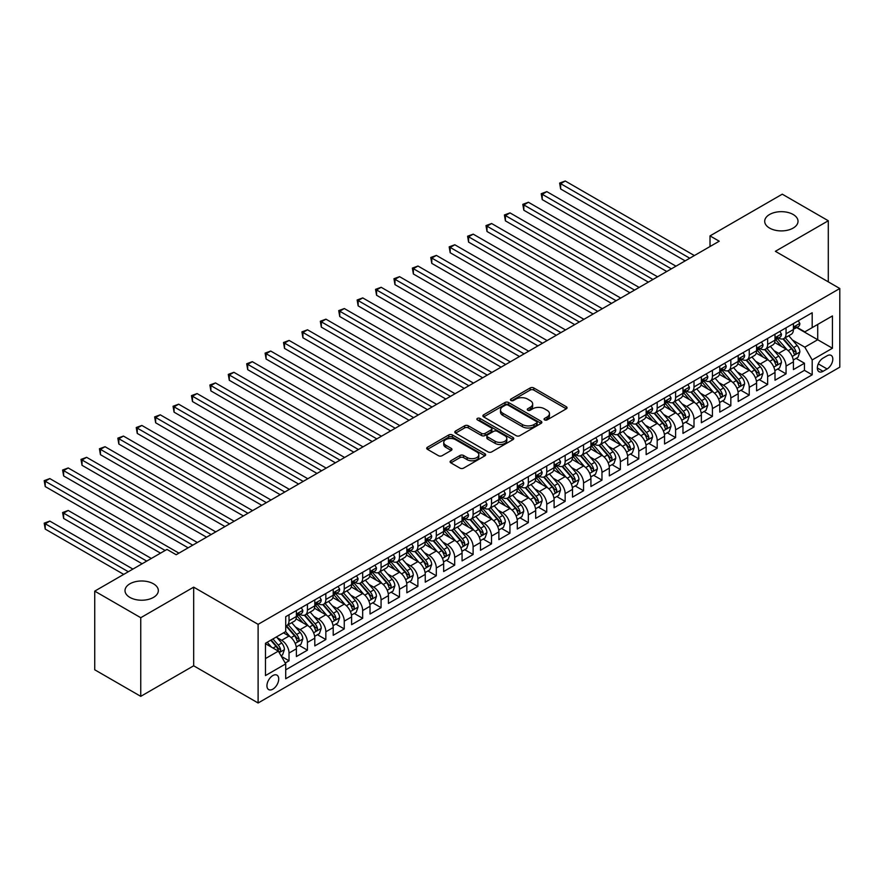 <?xml version="1.0" encoding="UTF-8"?>
<svg xmlns="http://www.w3.org/2000/svg" width="884" height="884" viewBox="0 0 884 884"><rect width="100%" height="100%" fill="white"/><g stroke="black" fill="none" stroke-linecap="round" stroke-linejoin="round"><path stroke-width="1.33" d="M544.588 419.9A1.79 1.028 0 0 0 547.119 419.9L566.312 408.817A2.553 1.481 0 0 0 567.064 407.767A2.553 1.481 0 0 0 566.312 406.728L533.792 387.954A2.553 1.481 0 0 0 530.179 387.954L510.974 399.038A1.79 1.028 0 0 0 510.455 399.767A1.79 1.028 0 0 0 510.974 400.496A1.79 1.028 0 0 0 513.505 400.496L515.991 399.06A8.177 4.718 0 0 1 527.56 399.06L530.267 400.629A8.177 4.718 0 0 1 532.665 403.966A8.177 4.718 0 0 1 530.267 407.303L527.781 408.739A1.79 1.028 0 0 0 527.262 409.469A1.79 1.028 0 0 0 527.781 410.198A1.79 1.028 0 0 0 530.312 410.198L532.798 408.762A8.177 4.718 0 0 1 544.356 408.762L547.074 410.331A8.177 4.718 0 0 1 549.461 413.668A8.177 4.718 0 0 1 547.074 417.005L544.588 418.441A1.79 1.028 0 0 0 544.058 419.171A1.79 1.028 0 0 0 544.588 419.9L544.588 418.441M153.451 583.805A16.663 9.625 0 0 0 135.296 581.716A16.663 9.625 0 0 0 125.009 590.6A16.663 9.625 0 0 0 129.893 597.407A16.663 9.625 0 0 0 148.048 599.496A16.663 9.625 0 0 0 158.335 590.6A16.663 9.625 0 0 0 153.451 583.805M793.136 214.48A16.663 9.625 0 0 0 774.981 212.403A16.663 9.625 0 0 0 764.693 221.287A16.663 9.625 0 0 0 769.577 228.083A16.663 9.625 0 0 0 787.732 230.172A16.663 9.625 0 0 0 798.02 221.287A16.663 9.625 0 0 0 793.136 214.48M272.825 689.177A8.332 4.807 120 0 0 278.272 681.84A8.332 4.807 120 0 0 276.99 675.166A8.332 4.807 120 0 0 272.825 675.575A8.332 4.807 120 0 0 267.388 682.912A8.332 4.807 120 0 0 268.659 689.586A8.332 4.807 120 0 0 272.825 689.177M450.851 460.763A2.553 1.481 0 0 0 450.1 461.813A2.553 1.481 0 0 0 450.851 462.851L459.978 468.122A2.553 1.481 0 0 0 463.592 468.122L484.918 455.812A2.553 1.481 0 0 0 485.659 454.763A2.553 1.481 0 0 0 484.918 453.724L452.387 434.95A2.553 1.481 0 0 0 448.774 434.95L427.458 447.26A2.553 1.481 0 0 0 426.707 448.298A2.553 1.481 0 0 0 427.458 449.337L438.475 455.702A2.553 1.481 0 0 0 442.088 455.702L451.216 450.442A2.553 1.481 0 0 0 451.967 449.392A2.553 1.481 0 0 0 451.216 448.354L445.746 445.193A6.84 3.945 0 0 1 443.746 442.409A6.84 3.945 0 0 1 447.967 438.762A6.84 3.945 0 0 1 455.415 439.613L476.83 451.978A6.84 3.945 0 0 1 478.83 454.763A6.84 3.945 0 0 1 474.609 458.409A6.84 3.945 0 0 1 467.161 457.558L463.592 455.492A2.553 1.481 0 0 0 459.978 455.492L450.851 460.763L450.851 462.851M193.673 587.153L140.755 617.706L94.732 591.131L94.732 669.785L140.755 696.349L193.673 665.796L258.106 702.99L258.106 624.347L193.673 587.153L193.673 665.796M828.297 281.863L828.297 220.757L775.367 251.31L839.8 288.504L258.106 624.347M828.297 220.757L782.274 194.182L710.018 235.895L710.018 246.525M94.732 591.131L166.988 549.417L176.181 554.732L719.222 241.21L710.018 235.895M516.168 435.679A2.553 1.481 0 0 0 519.781 435.679L541.107 423.37A2.553 1.481 0 0 0 541.859 422.32A2.553 1.481 0 0 0 541.107 421.281L508.587 402.507A2.553 1.481 0 0 0 504.974 402.507L483.647 414.817A2.553 1.481 0 0 0 482.896 415.856A2.553 1.481 0 0 0 483.647 416.894L516.168 435.679M478.133 420.287A1.79 1.028 0 0 1 479.946 420.541L479.946 418.408L513.007 437.503A2.553 1.481 0 0 1 513.759 438.541A2.553 1.481 0 0 1 513.007 439.591L491.692 451.901A2.553 1.481 0 0 1 488.078 451.901L455.547 433.116L455.547 431.038A2.553 1.481 0 0 0 454.807 432.077A2.553 1.481 0 0 0 455.547 433.116M455.547 431.038L464.675 425.768A2.553 1.481 0 0 1 468.288 425.768L481.482 433.381A2.553 1.481 0 0 0 485.095 433.381L491.15 429.889A2.553 1.481 0 0 0 491.891 428.839A2.553 1.481 0 0 0 491.15 427.801L477.415 419.867A1.79 1.028 0 0 1 476.885 419.138A1.79 1.028 0 0 1 477.99 418.187A1.79 1.028 0 0 1 479.946 418.408M285.212 663.011L289.024 660.801L281.388 656.392M277.046 637.618L281.664 640.292A10.409 6.011 60 0 1 289.024 653.044L296.394 648.79L296.394 656.547L307.433 650.171L299.057 645.342M295.455 626.988L300.074 629.662A10.409 6.011 60 0 1 307.433 642.414L314.803 638.16L314.803 645.917L325.842 639.541L317.466 634.712M313.864 616.369L318.483 619.032A10.409 6.011 60 0 1 325.842 631.784L333.213 627.541L333.213 635.298L344.252 628.922L335.876 624.082M332.262 605.739L336.892 608.402A10.409 6.011 60 0 1 344.252 621.154L351.611 616.91L351.611 624.668L362.661 618.292L354.285 613.452M350.672 595.109L355.302 597.783A10.409 6.011 60 0 1 362.661 610.535L370.02 606.28L370.02 614.037L381.07 607.662L372.694 602.822M369.081 584.479L373.711 587.153A10.409 6.011 60 0 1 381.07 599.904L388.43 595.65L388.43 603.407L399.48 597.031L391.104 592.203M387.49 573.849L392.109 576.523A10.409 6.011 60 0 1 399.48 589.274L406.839 585.02L406.839 592.788L417.889 586.401L409.513 581.573M405.9 563.23L410.519 565.893A10.409 6.011 60 0 1 417.889 578.644L425.248 574.401L425.248 582.158L436.298 575.782L427.922 570.942M424.309 552.599L428.928 555.263A10.409 6.011 60 0 1 436.298 568.025L443.657 563.771L443.657 571.528L454.696 565.152L446.321 560.312M442.718 541.969L447.337 544.643A10.409 6.011 60 0 1 454.696 557.395L462.067 553.141L462.067 560.898L473.106 554.522L464.73 549.682M461.128 531.339L465.746 534.013A10.409 6.011 60 0 1 473.106 546.765L480.476 542.511L480.476 550.268L491.515 543.892L483.139 539.063M479.537 520.709L484.156 523.383A10.409 6.011 60 0 1 491.515 536.135L498.885 531.881L498.885 539.649L509.924 533.262L501.548 528.433M497.946 510.09L502.565 512.753A10.409 6.011 60 0 1 509.924 525.505L517.295 521.262L517.295 529.019L528.334 522.643L519.958 517.803M516.344 499.46L520.974 502.123A10.409 6.011 60 0 1 528.334 514.886L535.693 510.632L535.693 518.389L546.743 512.013L538.367 507.173M534.754 488.83L539.384 491.504A10.409 6.011 60 0 1 546.743 504.256L554.102 500.001L554.102 507.759L565.152 501.383L556.776 496.543M553.163 478.2L557.782 480.874A10.409 6.011 60 0 1 565.152 493.626L572.512 489.371L572.512 497.128L583.562 490.753L575.186 485.924M571.572 467.57L576.191 470.244A10.409 6.011 60 0 1 583.562 482.995L590.921 478.741L590.921 486.509L601.971 480.123L593.595 475.294M589.982 456.951L594.601 459.614A10.409 6.011 60 0 1 601.971 472.365L609.33 468.122L609.33 475.879L620.38 469.503L612.004 464.664M608.391 446.321L613.01 448.984A10.409 6.011 60 0 1 620.38 461.746L627.739 457.492L627.739 465.249L638.778 458.873L630.403 454.033M626.8 435.69L631.419 438.365A10.409 6.011 60 0 1 638.778 451.116L646.149 446.862L646.149 454.619L657.188 448.243L648.812 443.403M645.209 425.06L649.828 427.734A10.409 6.011 60 0 1 657.188 440.486L664.558 436.232L664.558 443.989L675.597 437.613L667.221 432.784M663.619 414.441L668.238 417.104A10.409 6.011 60 0 1 675.597 429.856L682.967 425.602L682.967 433.37L694.006 426.983L685.63 422.154M682.017 403.811L686.647 406.474A10.409 6.011 60 0 1 694.006 419.226L701.366 414.983L701.366 422.74L712.416 416.364L704.04 411.524M700.426 393.181L705.056 395.844A10.409 6.011 60 0 1 712.416 408.607L719.775 404.353L719.775 412.11L730.825 405.734L722.449 400.894M718.836 382.551L723.466 385.225A10.409 6.011 60 0 1 730.825 397.977L738.184 393.723L738.184 401.48L749.234 395.104L740.858 390.264M737.245 371.921L741.864 374.595A10.409 6.011 60 0 1 749.234 387.347L756.594 383.092L756.594 390.85L767.644 384.474L759.268 379.645M755.654 361.302L760.273 363.965A10.409 6.011 60 0 1 767.644 376.717L775.003 372.462L775.003 380.231L786.053 373.855L786.053 366.087A10.409 6.011 -120 0 0 778.682 353.335L774.064 350.672M777.677 369.015L786.053 373.855M296.394 648.79A10.409 6.011 -120 0 0 289.024 636.038L283.51 632.845M314.803 638.16A10.409 6.011 -120 0 0 307.433 625.408L296.052 618.833M333.213 627.541A10.409 6.011 -120 0 0 325.842 614.778L314.461 608.214M351.611 616.91A10.409 6.011 -120 0 0 344.252 604.159L332.87 597.584M370.02 606.28A10.409 6.011 -120 0 0 362.661 593.529L351.279 586.954M388.43 595.65A10.409 6.011 -120 0 0 381.07 582.899L369.689 576.324M406.839 585.02A10.409 6.011 -120 0 0 399.48 572.268L388.098 565.694M425.248 574.401A10.409 6.011 -120 0 0 417.889 561.638L406.496 555.075M443.657 563.771A10.409 6.011 -120 0 0 436.298 551.019L424.906 544.445M462.067 553.141A10.409 6.011 -120 0 0 454.696 540.389L443.315 533.814M480.476 542.511A10.409 6.011 -120 0 0 473.106 529.759L461.724 523.184M498.885 531.881A10.409 6.011 -120 0 0 491.515 519.129L480.134 512.554M517.295 521.262A10.409 6.011 -120 0 0 509.924 508.499L498.543 501.935M535.693 510.632A10.409 6.011 -120 0 0 528.334 497.88L516.952 491.305M554.102 500.001A10.409 6.011 -120 0 0 546.743 487.25L535.361 480.675M572.512 489.371A10.409 6.011 -120 0 0 565.152 476.62L553.771 470.045M590.921 478.741A10.409 6.011 -120 0 0 583.562 465.99L572.169 459.415M609.33 468.122A10.409 6.011 -120 0 0 601.971 455.359L590.578 448.796M627.739 457.492A10.409 6.011 -120 0 0 620.38 444.74L608.988 438.166M646.149 446.862A10.409 6.011 -120 0 0 638.778 434.11L627.397 427.536M664.558 436.232A10.409 6.011 -120 0 0 657.188 423.48L645.806 416.905M682.967 425.602A10.409 6.011 -120 0 0 675.597 412.85L664.216 406.275M701.366 414.983A10.409 6.011 -120 0 0 694.006 402.22L682.625 395.656M719.775 404.353A10.409 6.011 -120 0 0 712.416 391.601L701.034 385.026M738.184 393.723A10.409 6.011 -120 0 0 730.825 380.971L719.443 374.396M756.594 383.092A10.409 6.011 -120 0 0 749.234 370.341L737.853 363.766M775.003 372.462A10.409 6.011 -120 0 0 767.644 359.711L756.251 353.136M827.104 355.777L823.048 358.119A8.066 4.663 120 0 0 817.777 365.236A8.066 4.663 120 0 0 819.015 371.7A8.066 4.663 120 0 0 823.048 371.302L827.104 368.959A8.066 4.663 120 0 0 832.374 361.854A8.066 4.663 120 0 0 831.137 355.379A8.066 4.663 120 0 0 827.104 355.777M258.106 702.99L839.8 367.158L839.8 288.504M265.465 658.569L278.349 651.132L285.72 663.884L285.72 678.757L812.186 374.805L812.186 359.932L804.827 347.169L792.473 340.042M285.72 663.884L265.465 675.575L265.465 643.265L285.72 631.574L285.72 616.689L812.186 312.737L812.186 327.621L832.441 315.931L832.441 348.241L812.186 359.932M299.974 614.303L300.074 614.358A10.409 6.011 60 0 0 305.278 614.877L312.638 610.623A10.409 6.011 -120 0 0 314.803 605.849L314.803 599.904M318.384 603.673L318.483 603.728A10.409 6.011 60 0 0 323.688 604.247L331.047 599.993A10.409 6.011 -120 0 0 333.213 595.23L333.213 589.274M336.793 593.042L336.892 593.098A10.409 6.011 60 0 0 342.097 593.617L349.456 589.363A10.409 6.011 -120 0 0 351.611 584.6L351.611 578.644M355.202 582.412L355.302 582.479A10.409 6.011 60 0 0 360.506 582.987L367.866 578.733A10.409 6.011 -120 0 0 370.02 573.97L370.02 568.014M373.612 571.793L373.711 571.849A10.409 6.011 60 0 0 378.916 572.357L386.275 568.114A10.409 6.011 -120 0 0 388.43 563.34L388.43 557.395M392.021 561.163L392.109 561.218A10.409 6.011 60 0 0 397.325 561.738L404.684 557.484A10.409 6.011 -120 0 0 406.839 552.71L406.839 546.765M410.43 550.533L410.519 550.588A10.409 6.011 60 0 0 415.734 551.108L423.093 546.853A10.409 6.011 -120 0 0 425.248 542.091L425.248 536.135M428.828 539.903L428.928 539.958A10.409 6.011 60 0 0 434.132 540.478L441.503 536.223A10.409 6.011 -120 0 0 443.657 531.461L443.657 525.505M447.238 529.284L447.337 529.339A10.409 6.011 60 0 0 452.542 529.847L459.912 525.593A10.409 6.011 -120 0 0 462.067 520.831L462.067 514.875M465.647 518.654L465.746 518.709A10.409 6.011 60 0 0 470.951 519.217L478.321 514.974A10.409 6.011 -120 0 0 480.476 510.201L480.476 504.256M484.056 508.024L484.156 508.079A10.409 6.011 60 0 0 489.36 508.598L496.72 504.344A10.409 6.011 -120 0 0 498.885 499.571L498.885 493.626M502.466 497.394L502.565 497.449A10.409 6.011 60 0 0 507.77 497.968L515.129 493.714A10.409 6.011 -120 0 0 517.295 488.951L517.295 482.995M520.875 486.764L520.974 486.819A10.409 6.011 60 0 0 526.179 487.338L533.538 483.084A10.409 6.011 -120 0 0 535.693 478.321L535.693 472.365M539.284 476.144L539.384 476.2A10.409 6.011 60 0 0 544.588 476.708L551.947 472.465A10.409 6.011 -120 0 0 554.102 467.691L554.102 461.735M557.693 465.514L557.782 465.57A10.409 6.011 60 0 0 562.997 466.078L570.357 461.835A10.409 6.011 -120 0 0 572.512 457.061L572.512 451.116M576.103 454.884L576.191 454.94A10.409 6.011 60 0 0 581.407 455.459L588.766 451.205A10.409 6.011 -120 0 0 590.921 446.442L590.921 440.486M594.512 444.254L594.601 444.309A10.409 6.011 60 0 0 599.805 444.829L607.175 440.575A10.409 6.011 -120 0 0 609.33 435.812L609.33 429.856M612.91 433.624L613.01 433.679A10.409 6.011 60 0 0 618.214 434.199L625.585 429.944A10.409 6.011 -120 0 0 627.739 425.182L627.739 419.226M631.32 423.005L631.419 423.06A10.409 6.011 60 0 0 636.624 423.569L643.994 419.325A10.409 6.011 -120 0 0 646.149 414.552L646.149 408.607M649.729 412.375L649.828 412.43A10.409 6.011 60 0 0 655.033 412.938L662.403 408.695A10.409 6.011 -120 0 0 664.558 403.922L664.558 397.977M668.138 401.745L668.238 401.8A10.409 6.011 60 0 0 673.442 402.319L680.802 398.065A10.409 6.011 -120 0 0 682.967 393.303L682.967 387.347M686.548 391.115L686.647 391.17A10.409 6.011 60 0 0 691.852 391.689L699.211 387.435A10.409 6.011 -120 0 0 701.366 382.673L701.366 376.717M704.957 380.485L705.056 380.54A10.409 6.011 60 0 0 710.261 381.059L717.62 376.805A10.409 6.011 -120 0 0 719.775 372.042L719.775 366.087M723.366 369.866L723.466 369.921A10.409 6.011 60 0 0 728.67 370.429L736.029 366.186A10.409 6.011 -120 0 0 738.184 361.412L738.184 355.467M741.775 359.236L741.864 359.291A10.409 6.011 60 0 0 747.079 359.799L754.439 355.556A10.409 6.011 -120 0 0 756.594 350.782L756.594 344.837M760.185 348.605L760.273 348.661A10.409 6.011 60 0 0 765.489 349.18L772.848 344.926A10.409 6.011 -120 0 0 775.003 340.163L775.003 334.207M285.72 669.84L804.451 370.341L804.451 363.225L793.412 369.6L793.412 361.843A10.409 6.011 -120 0 0 786.053 349.081L774.66 342.517M778.594 337.975L778.682 338.031A10.409 6.011 -120 0 0 783.887 338.55A10.409 6.011 -120 0 0 786.053 333.776L786.053 327.831M783.887 338.55L791.257 334.296A10.409 6.011 -120 0 0 793.412 329.533L793.412 323.577M289.024 614.778L289.024 620.734A10.409 6.011 60 0 1 286.869 625.496A10.409 6.011 60 0 1 285.72 625.916M286.869 625.496L294.239 621.253A10.409 6.011 -120 0 0 296.394 616.479L296.394 610.535M307.433 604.159L307.433 610.104A10.409 6.011 60 0 1 305.278 614.877M325.842 593.529L325.842 599.474A10.409 6.011 60 0 1 323.688 604.247M344.252 582.899L344.252 588.854A10.409 6.011 60 0 1 342.097 593.617M362.661 572.268L362.661 578.224A10.409 6.011 60 0 1 360.506 582.987M381.07 561.638L381.07 567.594A10.409 6.011 60 0 1 378.916 572.357M399.48 551.019L399.48 556.964A10.409 6.011 60 0 1 397.325 561.738M417.889 540.389L417.889 546.334A10.409 6.011 60 0 1 415.734 551.108M436.298 529.759L436.298 535.715A10.409 6.011 60 0 1 434.132 540.478M454.696 519.129L454.696 525.085A10.409 6.011 60 0 1 452.542 529.847M473.106 508.499L473.106 514.455A10.409 6.011 60 0 1 470.951 519.217M491.515 497.88L491.515 503.825A10.409 6.011 60 0 1 489.36 508.598M509.924 487.25L509.924 493.195A10.409 6.011 60 0 1 507.77 497.968M528.334 476.62L528.334 482.576A10.409 6.011 60 0 1 526.179 487.338M546.743 465.99L546.743 471.946A10.409 6.011 60 0 1 544.588 476.708M565.152 455.359L565.152 461.315A10.409 6.011 60 0 1 562.997 466.078M583.562 444.74L583.562 450.685A10.409 6.011 60 0 1 581.407 455.459M601.971 434.11L601.971 440.055A10.409 6.011 60 0 1 599.805 444.829M620.38 423.48L620.38 429.436A10.409 6.011 60 0 1 618.214 434.199M638.778 412.85L638.778 418.806A10.409 6.011 60 0 1 636.624 423.569M657.188 402.22L657.188 408.176A10.409 6.011 60 0 1 655.033 412.938M675.597 391.601L675.597 397.546A10.409 6.011 60 0 1 673.442 402.319M694.006 380.971L694.006 386.916A10.409 6.011 60 0 1 691.852 391.689M712.416 370.341L712.416 376.297A10.409 6.011 60 0 1 710.261 381.059M730.825 359.711L730.825 365.667A10.409 6.011 60 0 1 728.67 370.429M749.234 349.081L749.234 355.036A10.409 6.011 60 0 1 747.079 359.799M767.644 338.462L767.644 344.406A10.409 6.011 60 0 1 765.489 349.18M767.644 376.717L767.644 384.474M749.234 387.347L749.234 395.104M730.825 397.977L730.825 405.734M712.416 408.607L712.416 416.364M694.006 419.226L694.006 426.983M675.597 429.856L675.597 437.613M657.188 440.486L657.188 448.243M638.778 451.116L638.778 458.873M620.38 461.746L620.38 469.503M601.971 472.365L601.971 480.123M583.562 482.995L583.562 490.753M565.152 493.626L565.152 501.383M546.743 504.256L546.743 512.013M528.334 514.886L528.334 522.643M509.924 525.505L509.924 533.262M491.515 536.135L491.515 543.892M473.106 546.765L473.106 554.522M454.696 557.395L454.696 565.152M436.298 568.025L436.298 575.782M417.889 578.644L417.889 586.401M399.48 589.274L399.48 597.031M381.07 599.904L381.07 607.662M362.661 610.535L362.661 618.292M344.252 621.154L344.252 628.922M325.842 631.784L325.842 639.541M307.433 642.414L307.433 650.171M289.024 653.044L289.024 660.801M278.349 651.132L265.465 643.685M804.827 347.169L817.711 339.732L817.711 324.428L832.441 315.931M796.628 327.566L832.441 348.241M796.992 327.345L804.827 331.865L812.186 327.621M140.755 617.706L140.755 696.349M796.075 358.385L804.451 363.225M804.451 370.341L812.186 374.805M545.295 420.154L547.074 419.127A8.177 4.718 0 0 0 549.461 415.789L549.461 413.668M532.665 403.966L532.665 406.087A8.177 4.718 0 0 1 530.267 409.425L528.499 410.452M566.279 408.828L533.792 390.076A2.553 1.481 0 0 0 530.179 390.076L511.692 400.75M541.074 423.381L508.587 404.629A2.553 1.481 0 0 0 504.974 404.629L483.681 416.916L483.647 414.817M536.588 423.049A1.79 1.028 0 0 0 537.118 422.32A1.79 1.028 0 0 0 536.588 421.591L508.046 405.115A1.79 1.028 0 0 0 505.515 405.115L502.897 406.618A8.177 4.718 0 0 0 500.499 409.966A8.177 4.718 0 0 0 502.897 413.303L522.411 424.563A8.177 4.718 0 0 0 533.969 424.563L536.588 423.049L536.588 425.182A1.79 1.028 0 0 0 537.118 424.453L537.118 422.32M500.499 409.966L500.499 412.088A8.177 4.718 0 0 0 502.897 415.425L502.897 413.303M536.588 425.182L533.969 426.696A8.177 4.718 0 0 1 522.411 426.696L502.897 415.425M455.58 433.138L464.675 427.889L464.675 425.768M491.891 428.839L491.891 430.972A2.553 1.481 0 0 1 491.15 432.011L485.095 435.503A2.553 1.481 0 0 1 481.482 435.503L468.288 427.889A2.553 1.481 0 0 0 464.675 427.889M479.946 420.541L512.974 439.602M495.162 441.282A6.84 3.945 0 0 0 502.62 442.144A6.84 3.945 0 0 0 506.83 438.497A6.84 3.945 0 0 0 504.83 435.702L497.294 431.348A2.553 1.481 0 0 0 493.681 431.348L487.625 434.84A2.553 1.481 0 0 0 486.874 435.889A2.553 1.481 0 0 0 487.625 436.928L495.162 441.282L495.162 443.403A6.84 3.945 0 0 0 502.62 444.265A6.84 3.945 0 0 0 506.83 440.619L506.83 438.497M486.874 435.889L486.874 438.011A2.553 1.481 0 0 0 487.625 439.05L487.625 436.928M495.162 443.403L487.625 439.05M478.83 454.763L478.83 456.895A6.84 3.945 0 0 1 474.609 460.542A6.84 3.945 0 0 1 467.161 459.68L463.592 457.625A2.553 1.481 0 0 0 459.978 457.625L450.884 462.873M443.746 442.409L443.746 444.53A6.84 3.945 0 0 0 445.746 447.326L445.746 445.193M451.183 450.453L445.746 447.326M484.874 455.835L452.387 437.072A2.553 1.481 0 0 0 448.774 437.072L427.491 449.359L427.458 447.26M793.257 360.02L798.009 357.269L799.854 351.954A6.895 3.978 -120 0 0 797.169 345.478L788.76 335.743M787.069 349.755L777.456 338.627M781.6 346.517L776.019 340.064A16.531 9.547 -120 0 0 775.511 339.478M560.644 231.486L648.359 282.129L523.825 210.237L523.825 204.922L528.422 202.259L657.563 276.814M782.959 338.926L791.456 348.771A6.895 3.978 60 0 1 793.92 353.523C794.959 354.915 795.688 354.484 796.13 352.252A6.895 3.978 -120 0 0 793.666 347.5L785.257 337.754M783.456 338.76L792.594 349.346A3.514 2.033 60 0 1 793.478 350.716L796.13 352.252M793.92 353.523L794.418 354.34M798.285 320.759L799.854 323.467A6.895 3.978 60 0 1 798.429 326.527L794.926 328.539A6.895 3.978 -120 0 0 796.13 326.958L795.987 326.34M689.774 258.216L560.644 183.662L565.241 181.01L694.371 255.564M793.644 328.87L793.666 328.87A6.895 3.978 -120 0 0 794.926 328.539M795.235 326.439L796.13 326.958C795.699 325.92 794.959 326.34 793.92 328.229A6.895 3.978 60 0 1 793.412 329.213M685.166 260.879L560.644 188.977L560.644 183.662L559.627 183.076L565.241 181.01M560.644 188.977L559.627 183.076M774.848 370.639L779.611 367.899L781.445 362.584A6.895 3.978 -120 0 0 778.76 356.108L770.351 346.362M768.66 360.385L759.047 349.257M763.19 357.147L757.61 350.683A16.531 9.547 -120 0 0 757.102 350.108M542.235 242.117L629.949 292.759L505.416 220.856L505.416 215.541L510.013 212.889L639.154 287.444M764.549 349.556L773.047 359.401A6.895 3.978 60 0 1 775.511 364.153C776.55 365.545 777.29 365.114 777.721 362.882A6.895 3.978 -120 0 0 775.257 358.119L766.848 348.384M765.047 349.39L774.185 359.976A3.514 2.033 60 0 1 775.069 361.346L777.721 362.882M775.511 364.153L776.019 364.97M756.439 381.269L761.201 378.529L763.036 373.214A6.895 3.978 -120 0 0 760.351 366.738L751.941 356.992M750.251 371.015L740.637 359.887M744.781 367.777L739.201 361.313A16.531 9.547 -120 0 0 738.692 360.738M523.825 252.747L611.54 303.389L487.007 231.486L487.007 226.171L491.614 223.519L620.745 298.074M746.14 360.175L754.649 370.031A6.895 3.978 60 0 1 757.102 374.783C758.14 376.164 758.881 375.744 759.312 373.501A6.895 3.978 -120 0 0 756.859 368.75L748.439 359.014M746.637 360.02L755.776 370.606A3.514 2.033 60 0 1 756.66 371.976L759.312 373.501M757.102 374.783L757.61 375.601M738.029 391.899L742.792 389.148L744.626 383.844A6.895 3.978 -120 0 0 741.941 377.358L733.532 367.622M731.841 381.645L722.239 370.518M726.372 378.407L720.803 371.943A16.531 9.547 -120 0 0 720.283 371.368M505.416 263.377L593.131 314.019L468.597 242.117L468.597 236.802L473.205 234.149L602.336 308.704M727.731 370.805L736.239 380.65A6.895 3.978 60 0 1 738.692 385.413C739.731 386.794 740.472 386.374 740.903 384.131A6.895 3.978 -120 0 0 738.449 379.38L730.029 369.645M728.228 370.65L737.366 381.225A3.514 2.033 60 0 1 738.25 382.606L740.903 384.131M738.692 385.413L739.201 386.231M719.62 402.529L724.383 399.778L726.217 394.463A6.895 3.978 -120 0 0 723.532 387.988L715.123 378.253M713.443 392.275L703.83 381.137M707.974 389.026L702.393 382.573A16.531 9.547 -120 0 0 701.874 381.998M487.007 273.996L574.722 324.638L450.188 252.747L450.188 247.432L454.796 244.769L583.926 319.323M709.322 381.435L717.83 391.281A6.895 3.978 60 0 1 720.283 396.032C721.322 397.424 722.062 396.993 722.493 394.761A6.895 3.978 -120 0 0 720.04 390.01L711.631 380.275M709.819 381.269L718.957 391.855A3.514 2.033 60 0 1 719.852 393.236L722.493 394.761M720.283 396.032L720.791 396.85M779.887 331.389L781.445 334.097A6.895 3.978 60 0 1 780.019 337.158L776.517 339.169A6.895 3.978 -120 0 0 777.721 337.577L777.577 336.97M671.365 268.846L542.235 194.292L546.831 191.629L675.973 266.183M775.235 339.5L775.257 339.5A6.895 3.978 -120 0 0 776.517 339.169M776.826 337.069L777.721 337.577C777.29 336.539 776.55 336.97 775.511 338.859A6.895 3.978 60 0 1 775.003 339.843M666.768 271.498L542.235 199.607L542.235 194.292L541.218 193.707L546.831 191.629M542.235 199.607L541.218 193.707M761.478 342.02L763.036 344.727A6.895 3.978 60 0 1 761.61 347.777L758.107 349.799A6.895 3.978 -120 0 0 759.312 348.208L759.168 347.6M652.956 279.477L522.809 204.337L528.422 202.259M756.826 350.119L756.859 350.119A6.895 3.978 -120 0 0 758.107 349.799M758.417 347.699L759.312 348.208C758.881 347.169 758.14 347.6 757.102 349.489A6.895 3.978 60 0 1 756.594 350.473M523.825 210.237L522.809 204.337M743.068 352.65L744.626 355.357A6.895 3.978 60 0 1 743.201 358.407L739.698 360.429A6.895 3.978 -120 0 0 740.903 358.838L740.759 358.23M634.546 290.096L504.399 214.967L510.013 212.889M738.416 360.749L738.449 360.749A6.895 3.978 -120 0 0 739.698 360.429M740.019 358.329L740.903 358.838C740.472 357.799 739.731 358.219 738.692 360.108A6.895 3.978 60 0 1 738.184 361.092M505.416 220.856L504.399 214.967M724.659 363.269L726.217 365.987A6.895 3.978 60 0 1 724.792 369.037L721.3 371.059A6.895 3.978 -120 0 0 722.493 369.468L722.35 368.849M616.137 300.726L485.99 225.586L491.614 223.519M720.007 371.379L720.04 371.379A6.895 3.978 -120 0 0 721.3 371.059M721.609 368.948L722.493 369.468C722.062 368.429 721.322 368.849 720.283 370.739A6.895 3.978 60 0 1 719.775 371.722M487.007 231.486L485.99 225.586M701.211 413.159L705.973 410.408L707.808 405.093A6.895 3.978 -120 0 0 705.123 398.618L696.714 388.883M695.034 402.894L685.42 391.767M689.564 399.656L683.984 393.203A16.531 9.547 -120 0 0 683.465 392.618M468.597 284.626L556.312 335.268L431.779 263.377L431.779 258.062L436.387 255.399L565.517 329.953M690.912 392.065L699.421 401.911A6.895 3.978 60 0 1 701.885 406.662C702.913 408.054 703.653 407.623 704.084 405.391A6.895 3.978 -120 0 0 701.631 400.64L693.222 390.894M691.41 391.899L700.559 402.485A3.514 2.033 60 0 1 701.443 403.855L704.084 405.391M701.885 406.662L702.382 407.48M706.25 373.899L707.808 376.606A6.895 3.978 60 0 1 706.382 379.667L702.89 381.678A6.895 3.978 -120 0 0 704.084 380.098L703.94 379.479M597.728 311.356L467.592 236.216L473.205 234.149M701.598 382.01L701.631 382.01A6.895 3.978 -120 0 0 702.89 381.678M703.2 379.579L704.084 380.098C703.653 379.059 702.924 379.479 701.885 381.369A6.895 3.978 60 0 1 701.366 382.352M468.597 242.117L467.592 236.216M682.813 423.779L687.564 421.038L689.409 415.723A6.895 3.978 -120 0 0 686.713 409.248L678.304 399.502M676.625 413.524L667.011 402.397M671.155 410.286L665.575 403.822A16.531 9.547 -120 0 0 665.055 403.248M450.188 295.256L537.903 345.898L413.381 273.996L413.381 268.681L417.977 266.029L547.108 340.583M672.503 402.695L681.011 412.541A6.895 3.978 60 0 1 683.476 417.292C684.503 418.684 685.244 418.254 685.686 416.021A6.895 3.978 -120 0 0 683.221 411.259L674.812 401.524M673 402.529L682.15 413.115A3.514 2.033 60 0 1 683.034 414.486L685.686 416.021M683.476 417.292L683.973 418.11M687.84 384.529L689.409 387.236A6.895 3.978 60 0 1 687.973 390.297L684.481 392.308A6.895 3.978 -120 0 0 685.686 390.717L685.531 390.109M579.329 321.986L449.183 246.846L454.796 244.769M683.188 392.629L683.221 392.629A6.895 3.978 -120 0 0 684.481 392.308M684.791 390.209L685.686 390.717C685.244 389.678 684.514 390.109 683.476 391.999A6.895 3.978 60 0 1 682.967 392.982M450.188 252.747L449.183 246.846M664.403 434.409L669.155 431.668L671 426.353A6.895 3.978 -120 0 0 668.315 419.878L659.895 410.132M658.215 424.154L648.602 413.027M652.746 420.917L647.165 414.452A16.531 9.547 -120 0 0 646.657 413.878M431.779 305.886L519.494 356.528L394.971 284.626L394.971 279.311L399.568 276.659L528.698 351.213M654.094 413.314L662.602 423.171A6.895 3.978 60 0 1 665.066 427.922C666.105 429.304 666.834 428.884 667.276 426.641A6.895 3.978 -120 0 0 664.812 421.889L656.403 412.154M654.602 413.159L663.74 423.745A3.514 2.033 60 0 1 664.624 425.116L667.276 426.641M665.066 427.922L665.564 428.74M669.431 395.159L671 397.866A6.895 3.978 60 0 1 669.564 400.916L666.072 402.938A6.895 3.978 -120 0 0 667.276 401.347L667.122 400.739M560.92 332.616L430.773 257.476L436.387 255.399M664.79 403.259L664.812 403.259A6.895 3.978 -120 0 0 666.072 402.938M666.381 400.839L667.276 401.347C666.834 400.308 666.105 400.739 665.066 402.629A6.895 3.978 60 0 1 664.558 403.601M431.779 263.377L430.773 257.476M645.994 445.039L650.746 442.287L652.591 436.983A6.895 3.978 -120 0 0 649.906 430.497L641.497 420.762M639.806 434.784L630.193 423.657M634.336 431.547L628.756 425.082A16.531 9.547 -120 0 0 628.248 424.508M413.381 316.516L501.084 367.158M635.684 423.944L644.193 433.79A6.895 3.978 60 0 1 646.657 438.552C647.696 439.934 648.425 439.514 648.867 437.271A6.895 3.978 -120 0 0 646.403 432.519L637.994 422.784M636.193 423.79L645.331 434.364A3.514 2.033 60 0 1 646.215 435.746L648.867 437.271M646.657 438.552L647.154 439.37M651.022 405.789L652.591 408.496A6.895 3.978 60 0 1 651.165 411.546L647.663 413.568A6.895 3.978 -120 0 0 648.867 411.977L648.723 411.369M542.511 343.235L412.364 268.106L417.977 266.029M646.381 413.889L646.403 413.889A6.895 3.978 -120 0 0 647.663 413.568M647.972 411.458L648.867 411.977C648.425 410.938 647.696 411.358 646.657 413.248A6.895 3.978 60 0 1 646.149 414.231M413.381 273.996L412.364 268.106M627.585 455.669L632.336 452.917L634.182 447.602A6.895 3.978 -120 0 0 631.496 441.127L623.087 431.392M621.397 445.414L611.783 434.276M615.927 442.166L610.347 435.713A16.531 9.547 -120 0 0 609.838 435.138M394.971 327.135L482.686 377.777L358.153 305.886L358.153 300.571L362.749 297.908L491.891 372.462M617.275 434.574L625.784 444.42A6.895 3.978 60 0 1 628.248 449.171C629.286 450.564 630.016 450.133 630.458 447.901A6.895 3.978 -120 0 0 627.994 443.149L619.585 433.414M617.783 434.409L626.922 444.995A3.514 2.033 60 0 1 627.806 446.376L630.458 447.901M628.248 449.171L628.745 449.989M632.612 416.408L634.182 419.127A6.895 3.978 60 0 1 632.756 422.176L629.253 424.198A6.895 3.978 -120 0 0 630.458 422.607L630.314 421.988M524.101 353.865L393.955 278.725L399.568 276.659M627.971 424.519L627.994 424.519A6.895 3.978 -120 0 0 629.253 424.198M629.563 422.088L630.458 422.607C630.027 421.569 629.286 421.988 628.248 423.878A6.895 3.978 60 0 1 627.739 424.861M394.971 284.626L393.955 278.725M609.175 466.299L613.927 463.548L615.772 458.232A6.895 3.978 -120 0 0 613.087 451.757L604.678 442.022M602.987 456.034L593.374 444.906M597.518 452.796L591.937 446.343A16.531 9.547 -120 0 0 591.429 445.757M376.562 337.765L464.277 388.407L339.743 316.516L339.743 311.201L344.34 308.538L473.481 383.092M598.877 445.204L607.374 455.05A6.895 3.978 60 0 1 609.838 459.802C610.877 461.194 611.606 460.763 612.048 458.531A6.895 3.978 -120 0 0 609.584 453.779L601.175 444.033M599.374 445.039L608.512 455.625A3.514 2.033 60 0 1 609.396 456.995L612.048 458.531M609.838 459.802L610.336 460.619M614.203 427.038L615.772 429.746A6.895 3.978 60 0 1 614.347 432.806L610.844 434.817A6.895 3.978 -120 0 0 612.048 433.237L611.905 432.619M505.692 364.495L376.562 289.941L381.159 287.289L510.289 361.843M609.562 435.149L609.584 435.149A6.895 3.978 -120 0 0 610.844 434.817M611.153 432.718L612.048 433.237C611.617 432.199 610.877 432.619 609.838 434.508A6.895 3.978 60 0 1 609.33 435.492M501.095 367.158L376.562 295.256L376.562 289.941L375.545 289.355L381.159 287.289M376.562 295.256L375.545 289.355M590.766 476.918L595.529 474.178L597.363 468.863A6.895 3.978 -120 0 0 594.678 462.387L586.269 452.641M584.578 466.664L574.965 455.536M579.108 463.426L573.528 456.962A16.531 9.547 -120 0 0 573.02 456.387M358.153 348.395L445.868 399.038L321.334 327.135L321.334 321.82L325.942 319.168L455.072 393.723M580.468 455.835L588.976 465.68A6.895 3.978 60 0 1 591.429 470.432C592.468 471.813 593.208 471.393 593.639 469.161A6.895 3.978 -120 0 0 591.175 464.398L582.766 454.663M580.965 455.669L590.103 466.255A3.514 2.033 60 0 1 590.987 467.625L593.639 469.161M591.429 470.432L591.937 471.249M595.805 437.668L597.363 440.376A6.895 3.978 60 0 1 595.938 443.425L592.435 445.448A6.895 3.978 -120 0 0 593.639 443.856L593.495 443.249M487.283 375.125L357.136 299.985L362.749 297.908M591.153 445.768L591.175 445.768A6.895 3.978 -120 0 0 592.435 445.448M592.744 443.348L593.639 443.856C593.208 442.818 592.468 443.249 591.429 445.138A6.895 3.978 60 0 1 590.921 446.122M358.153 305.886L357.136 299.985M572.357 487.548L577.119 484.808L578.954 479.493A6.895 3.978 -120 0 0 576.269 473.017L567.859 463.271M566.169 477.294L556.555 466.166M560.699 474.056L555.119 467.592A16.531 9.547 -120 0 0 554.611 467.017M339.743 359.026L427.458 409.668L302.925 337.765L302.925 332.45L307.533 329.798L436.663 404.353M562.058 466.454L570.567 476.31A6.895 3.978 60 0 1 573.02 481.062C574.059 482.443 574.799 482.023 575.23 479.78A6.895 3.978 -120 0 0 572.777 475.028L564.357 465.293M562.556 466.299L571.694 476.885A3.514 2.033 60 0 1 572.578 478.255L575.23 479.78M573.02 481.062L573.528 481.879M577.396 448.298L578.954 451.006A6.895 3.978 60 0 1 577.528 454.056L574.025 456.078A6.895 3.978 -120 0 0 575.23 454.486L575.086 453.879M468.874 385.756L338.727 310.615L344.34 308.538M572.744 456.398L572.777 456.398A6.895 3.978 -120 0 0 574.025 456.078M574.346 453.978L575.23 454.486C574.799 453.448 574.059 453.879 573.02 455.768A6.895 3.978 60 0 1 572.512 456.741M339.743 316.516L338.727 310.615M553.948 498.178L558.71 495.427L560.544 490.112A6.895 3.978 -120 0 0 557.859 483.636L549.45 473.901M547.771 487.924L538.157 476.796M542.29 484.675L536.721 478.222A16.531 9.547 -120 0 0 536.201 477.647M321.334 369.656L409.049 420.298L284.515 348.395L284.515 343.08L289.123 340.428L418.254 414.983M543.649 477.084L552.157 486.929A6.895 3.978 60 0 1 554.611 491.692C555.649 493.073 556.39 492.653 556.821 490.41A6.895 3.978 -120 0 0 554.367 485.659L545.958 475.923M544.146 476.929L553.285 487.504A3.514 2.033 60 0 1 554.18 488.885L556.821 490.41M554.611 491.692L555.119 492.51M558.986 458.929L560.544 461.636A6.895 3.978 60 0 1 559.119 464.686L555.627 466.708A6.895 3.978 -120 0 0 556.821 465.117L556.677 464.509M450.464 396.375L320.317 321.246L325.942 319.168M554.334 467.028L554.367 467.028A6.895 3.978 -120 0 0 555.627 466.708M555.937 464.597L556.821 465.117C556.39 464.078 555.649 464.498 554.611 466.387A6.895 3.978 60 0 1 554.102 467.371M321.334 327.135L320.317 321.246M535.538 508.808L540.301 506.057L542.135 500.742A6.895 3.978 -120 0 0 539.45 494.267L531.041 484.531M529.361 498.554L519.748 487.416M523.892 495.305L518.311 488.852A16.531 9.547 -120 0 0 517.792 488.277M302.925 380.275L390.64 430.917L266.106 359.026L266.106 353.711L270.714 351.047L399.844 425.602M525.24 487.714L533.748 497.559A6.895 3.978 60 0 1 536.201 502.311C537.24 503.703 537.98 503.272 538.411 501.04A6.895 3.978 -120 0 0 535.958 496.289L527.549 486.554M525.737 487.548L534.875 498.134A3.514 2.033 60 0 1 535.77 499.515L538.411 501.04M536.201 502.311L536.71 503.129M540.577 469.548L542.135 472.266A6.895 3.978 60 0 1 540.71 475.316L537.218 477.338A6.895 3.978 -120 0 0 538.411 475.747L538.268 475.128M432.055 407.005L301.919 331.865L307.533 329.798M535.925 477.658L535.958 477.658A6.895 3.978 -120 0 0 537.218 477.338M537.527 475.227L538.411 475.747C537.98 474.708 537.24 475.128 536.201 477.017A6.895 3.978 60 0 1 535.693 478.001M302.925 337.765L301.919 331.865M517.14 519.438L521.891 516.687L523.726 511.372A6.895 3.978 -120 0 0 521.041 504.897L512.632 495.162M510.952 509.173L501.338 498.046M505.482 505.935L499.902 499.482A16.531 9.547 -120 0 0 499.383 498.896M284.515 390.905L372.23 441.547L247.697 369.656L247.697 364.341L252.305 361.678L381.435 436.232M506.83 498.344L515.339 508.189A6.895 3.978 60 0 1 517.803 512.941C518.831 514.333 519.571 513.902 520.002 511.67A6.895 3.978 -120 0 0 517.549 506.919L509.14 497.173M507.328 498.178L516.477 508.764A3.514 2.033 60 0 1 517.361 510.134L520.002 511.67M517.803 512.941L518.3 513.759M522.168 480.178L523.726 482.885A6.895 3.978 60 0 1 522.3 485.946L518.809 487.957A6.895 3.978 -120 0 0 520.002 486.377L519.858 485.758M413.657 417.635L283.51 342.495L289.123 340.428M517.516 488.288L517.549 488.288A6.895 3.978 -120 0 0 518.809 487.957M519.118 485.857L520.002 486.377C519.571 485.338 518.842 485.758 517.803 487.648A6.895 3.978 60 0 1 517.295 488.631M284.515 348.395L283.51 342.495M498.731 530.057L503.482 527.317L505.328 522.002A6.895 3.978 -120 0 0 502.631 515.527L494.222 505.781M492.543 519.803L482.929 508.676M487.073 516.565L481.493 510.101A16.531 9.547 -120 0 0 480.984 509.527M266.106 401.535L353.821 452.177L229.299 380.275L229.299 374.96L233.895 372.308L363.026 446.862M488.421 508.963L496.93 518.82A6.895 3.978 60 0 1 499.394 523.571C500.421 524.952 501.162 524.532 501.604 522.3A6.895 3.978 -120 0 0 499.14 517.538L490.731 507.803M488.918 508.808L498.068 519.394A3.514 2.033 60 0 1 498.952 520.764L501.604 522.3M499.394 523.571L499.891 524.389M503.758 490.808L505.328 493.515A6.895 3.978 60 0 1 503.891 496.565L500.399 498.587A6.895 3.978 -120 0 0 501.604 496.996L501.449 496.388M395.247 428.265L265.101 353.125L270.714 351.047M499.106 498.907L499.14 498.907A6.895 3.978 -120 0 0 500.399 498.587M500.709 496.488L501.604 496.996C501.162 495.957 500.432 496.388 499.394 498.278A6.895 3.978 60 0 1 498.885 499.261M266.106 359.026L265.101 353.125M480.321 540.688L485.073 537.947L486.918 532.632A6.895 3.978 -120 0 0 484.233 526.146L475.813 516.411M474.133 530.433L464.52 519.306M468.664 527.196L463.083 520.731A16.531 9.547 -120 0 0 462.575 520.157M247.697 412.165L335.412 462.807L210.889 390.905L210.889 385.59L215.486 382.938L344.616 457.492M470.012 519.593L478.52 529.45A6.895 3.978 60 0 1 480.984 534.201C482.023 535.582 482.752 535.163 483.194 532.919A6.895 3.978 -120 0 0 480.73 528.168L472.321 518.433M470.52 519.438L479.658 530.013A3.514 2.033 60 0 1 480.542 531.394L483.194 532.919M480.984 534.201L481.482 535.019M485.349 501.438L486.918 504.145A6.895 3.978 60 0 1 485.482 507.195L481.99 509.217A6.895 3.978 -120 0 0 483.194 507.626L483.051 507.018M376.838 438.895L246.691 363.755L252.305 361.678M480.708 509.538L480.73 509.538A6.895 3.978 -120 0 0 481.99 509.217M482.299 507.118L483.194 507.626C482.752 506.587 482.023 507.018 480.984 508.908A6.895 3.978 60 0 1 480.476 509.88M247.697 369.656L246.691 363.755M461.912 551.318L466.664 548.566L468.509 543.251A6.895 3.978 -120 0 0 465.824 536.776L457.415 527.041M455.724 541.063L446.111 529.936M450.254 537.815L444.674 531.361A16.531 9.547 -120 0 0 444.166 530.787M229.299 422.795L317.002 473.426L192.48 401.535L192.48 396.22L197.077 393.568L326.218 468.122M451.602 530.223L460.111 540.069A6.895 3.978 60 0 1 462.575 544.831C463.614 546.213 464.343 545.793 464.785 543.549A6.895 3.978 -120 0 0 462.321 538.798L453.912 529.063M452.111 530.068L461.249 540.643A3.514 2.033 60 0 1 462.133 542.025L464.785 543.549M462.575 544.831L463.072 545.649M466.94 512.068L468.509 514.775A6.895 3.978 60 0 1 467.083 517.825L463.581 519.847A6.895 3.978 -120 0 0 464.785 518.256L464.641 517.648M358.429 449.514L228.282 374.385L233.895 372.308M462.299 520.168L462.321 520.168A6.895 3.978 -120 0 0 463.581 519.847M463.89 517.737L464.785 518.256C464.354 517.217 463.614 517.637 462.575 519.527A6.895 3.978 60 0 1 462.067 520.51M229.299 380.275L228.282 374.385M443.503 561.948L448.254 559.196L450.1 553.881A6.895 3.978 -120 0 0 447.414 547.406L439.005 537.671M437.315 551.693L427.701 540.555M431.845 548.445L426.265 541.991A16.531 9.547 -120 0 0 425.757 541.417M210.889 433.414L298.604 484.056L174.071 412.165L174.071 406.85L178.667 404.187L307.809 478.741M433.204 540.853L441.702 550.699A6.895 3.978 60 0 1 444.166 555.45C445.204 556.843 445.934 556.412 446.376 554.18A6.895 3.978 -120 0 0 443.912 549.428L435.503 539.693M433.701 540.688L442.84 551.273A3.514 2.033 60 0 1 443.724 552.644L446.376 554.18M444.166 555.45L444.663 556.268M448.531 522.687L450.1 525.405A6.895 3.978 60 0 1 448.674 528.455L445.171 530.477A6.895 3.978 -120 0 0 446.376 528.886L446.232 528.267M340.02 460.144L209.873 385.004L215.486 382.938M443.89 530.798L443.912 530.798A6.895 3.978 -120 0 0 445.171 530.477M445.481 528.367L446.376 528.886C445.945 527.847 445.204 528.267 444.166 530.157A6.895 3.978 60 0 1 443.657 531.14M210.889 390.905L209.873 385.004M425.094 572.578L429.856 569.826L431.69 564.511A6.895 3.978 -120 0 0 429.005 558.036L420.596 548.301M418.906 562.312L409.292 551.185M413.436 559.075L407.856 552.611A16.531 9.547 -120 0 0 407.347 552.036M192.48 444.044L280.195 494.686L155.661 422.795L155.661 417.48L160.258 414.817L289.399 489.371M414.795 551.483L423.292 561.329A6.895 3.978 60 0 1 425.757 566.08C426.795 567.473 427.536 567.042 427.966 564.81A6.895 3.978 -120 0 0 425.502 560.058L417.093 550.312M415.292 551.318L424.43 561.904A3.514 2.033 60 0 1 425.314 563.274L427.966 564.81M425.757 566.08L426.254 566.898M430.121 533.317L431.69 536.024A6.895 3.978 60 0 1 430.265 539.085L426.762 541.096A6.895 3.978 -120 0 0 427.966 539.516L427.823 538.897M321.61 470.774L191.463 395.634L197.077 393.568M425.48 541.428L425.502 541.428A6.895 3.978 -120 0 0 426.762 541.096M427.071 538.997L427.966 539.516C427.536 538.478 426.795 538.897 425.757 540.787A6.895 3.978 60 0 1 425.248 541.77M192.48 401.535L191.463 395.634M406.684 583.197L411.447 580.456L413.281 575.141A6.895 3.978 -120 0 0 410.596 568.666L402.187 558.92M400.496 572.942L390.883 561.815M395.026 569.705L389.446 563.241A16.531 9.547 -120 0 0 388.938 562.666M174.071 454.674L261.786 505.317L137.252 433.414L137.252 428.099L141.86 425.447L270.99 500.001M396.386 562.102L404.894 571.959A6.895 3.978 60 0 1 407.347 576.711C408.386 578.092 409.126 577.672 409.557 575.429A6.895 3.978 -120 0 0 407.093 570.677L398.684 560.942M396.883 561.948L406.021 572.534A3.514 2.033 60 0 1 406.905 573.904L409.557 575.429M407.347 576.711L407.856 577.528M411.723 543.947L413.281 546.655A6.895 3.978 60 0 1 411.856 549.704L408.353 551.726A6.895 3.978 -120 0 0 409.557 550.135L409.414 549.528M303.201 481.404L173.054 406.264L178.667 404.187M407.071 552.047L407.093 552.047A6.895 3.978 -120 0 0 408.353 551.726M408.662 549.627L409.557 550.135C409.126 549.097 408.386 549.528 407.347 551.417A6.895 3.978 60 0 1 406.839 552.401M174.071 412.165L173.054 406.264M388.275 593.827L393.037 591.087L394.872 585.772A6.895 3.978 -120 0 0 392.187 579.285L383.778 569.55M382.087 583.573L372.484 572.445M376.617 580.335L371.048 573.871A16.531 9.547 -120 0 0 370.529 573.296M155.661 465.304L243.376 515.947L118.843 444.044L118.843 438.729L123.451 436.077L252.581 510.632M377.976 572.733L386.485 582.589A6.895 3.978 60 0 1 388.938 587.341C389.977 588.722 390.717 588.302 391.148 586.059A6.895 3.978 -120 0 0 388.695 581.307L380.275 571.572M378.474 572.578L387.612 583.153A3.514 2.033 60 0 1 388.496 584.534L391.148 586.059M388.938 587.341L389.446 588.158M393.314 554.577L394.872 557.285A6.895 3.978 60 0 1 393.446 560.334L389.943 562.357A6.895 3.978 -120 0 0 391.148 560.765L391.004 560.158M284.792 492.034L154.645 416.894L160.258 414.817M388.662 562.677L388.695 562.677A6.895 3.978 -120 0 0 389.943 562.357M390.264 560.257L391.148 560.765C390.717 559.727 389.977 560.158 388.938 562.047A6.895 3.978 60 0 1 388.43 563.02M155.661 422.795L154.645 416.894M369.866 604.457L374.628 601.706L376.462 596.391A6.895 3.978 -120 0 0 373.777 589.915L365.368 580.18M363.689 594.203L354.075 583.075M358.219 590.954L352.639 584.501A16.531 9.547 -120 0 0 352.119 583.926M137.252 475.935L224.967 526.566L100.433 454.674L100.433 449.359L105.041 446.707L234.172 521.262M359.567 583.363L368.076 593.208A6.895 3.978 60 0 1 370.529 597.96C371.567 599.352 372.308 598.932 372.739 596.689A6.895 3.978 -120 0 0 370.286 591.937L361.876 582.202M360.064 583.208L369.203 593.783A3.514 2.033 60 0 1 370.098 595.164L372.739 596.689M370.529 597.96L371.037 598.788M374.904 565.207L376.462 567.915A6.895 3.978 60 0 1 375.037 570.965L371.545 572.987A6.895 3.978 -120 0 0 372.739 571.395L372.595 570.788M266.382 502.653L136.235 427.524L141.86 425.447M370.252 573.307L370.286 573.307A6.895 3.978 -120 0 0 371.545 572.987M371.855 570.876L372.739 571.395C372.308 570.357 371.567 570.777 370.529 572.666A6.895 3.978 60 0 1 370.02 573.65M137.252 433.414L136.235 427.524M351.456 615.087L356.219 612.336L358.053 607.021A6.895 3.978 -120 0 0 355.368 600.545L346.959 590.81M345.279 604.833L335.666 593.694M339.81 601.584L334.229 595.131A16.531 9.547 -120 0 0 333.71 594.556M118.843 486.554L206.558 537.196L82.024 465.304L82.024 459.989L86.632 457.326L215.762 531.881M341.158 593.993L349.666 603.838A6.895 3.978 60 0 1 352.119 608.59C353.158 609.982 353.898 609.551 354.329 607.319A6.895 3.978 -120 0 0 351.876 602.568L343.467 592.832M341.655 593.827L350.804 604.413A3.514 2.033 60 0 1 351.688 605.783L354.329 607.319M352.119 608.59L352.628 609.408M356.495 575.827L358.053 578.545A6.895 3.978 60 0 1 356.628 581.595L353.136 583.617A6.895 3.978 -120 0 0 354.329 582.026L354.186 581.407M247.973 513.284L117.837 438.144L123.451 436.077M351.843 583.937L351.876 583.937A6.895 3.978 -120 0 0 353.136 583.617M353.445 581.506L354.329 582.026C353.898 580.987 353.158 581.407 352.119 583.296A6.895 3.978 60 0 1 351.611 584.28M118.843 444.044L117.837 438.144M333.058 625.717L337.81 622.966L339.655 617.651A6.895 3.978 -120 0 0 336.959 611.176L328.55 601.44M326.87 615.452L317.257 604.324M321.4 612.214L315.82 605.75A16.531 9.547 -120 0 0 315.301 605.175M100.433 497.184L188.148 547.826L63.626 475.923L63.626 470.619L68.223 467.956L197.353 542.511M322.748 604.623L331.257 614.468A6.895 3.978 60 0 1 333.721 619.22C334.749 620.612 335.489 620.181 335.931 617.949A6.895 3.978 -120 0 0 333.467 613.198L325.058 603.452M323.246 604.457L332.395 615.043A3.514 2.033 60 0 1 333.279 616.413L335.931 617.949M333.721 619.22L334.218 620.038M314.649 636.336L319.4 633.596L321.246 628.281A6.895 3.978 -120 0 0 318.56 621.806L310.14 612.059M308.461 626.082L298.847 614.955M302.991 622.844L297.411 616.38A16.531 9.547 -120 0 0 296.902 615.805M82.024 507.814L160.534 553.141L45.217 486.554L45.217 481.239L49.813 478.587L178.944 553.141M304.339 615.242L312.848 625.099A6.895 3.978 60 0 1 315.312 629.85C316.35 631.231 317.08 630.811 317.522 628.568A6.895 3.978 -120 0 0 315.058 623.817L306.649 614.082M304.847 615.087L313.986 625.673A3.514 2.033 60 0 1 314.87 627.043L317.522 628.568M315.312 629.85L315.809 630.668M296.239 646.966L300.991 644.226L302.836 638.911A6.895 3.978 -120 0 0 300.151 632.425L291.731 622.69M290.051 636.712L285.642 631.618M284.582 633.474L283.863 632.646M151.33 558.456L68.223 510.466L63.626 513.129L63.626 518.444L142.125 563.771M285.93 625.872L294.438 635.729A6.895 3.978 60 0 1 296.902 640.48C297.941 641.861 298.67 641.441 299.112 639.198A6.895 3.978 -120 0 0 296.648 634.447L288.239 624.712M286.438 625.717L295.576 636.292A3.514 2.033 60 0 1 296.46 637.673L299.112 639.198M296.902 640.48L297.4 641.298M63.626 518.444L62.609 512.543L146.733 561.108M62.609 512.543L68.223 510.466M338.086 586.457L339.655 589.164A6.895 3.978 60 0 1 338.218 592.225L334.727 594.236A6.895 3.978 -120 0 0 335.931 592.656L335.776 592.037M229.575 523.914L99.428 448.774L105.041 446.707M333.434 594.567L333.467 594.567A6.895 3.978 -120 0 0 334.727 594.236M335.036 592.136L335.931 592.656C335.489 591.617 334.76 592.037 333.721 593.926A6.895 3.978 60 0 1 333.213 594.91M100.433 454.674L99.428 448.774M319.677 597.087L321.246 599.794A6.895 3.978 60 0 1 319.809 602.844L316.317 604.866A6.895 3.978 -120 0 0 317.522 603.275L317.367 602.667M211.165 534.544L81.019 459.404L86.632 457.326M315.036 605.186L315.058 605.186A6.895 3.978 -120 0 0 316.317 604.866M316.627 602.766L317.522 603.275C317.08 602.236 316.35 602.667 315.312 604.557A6.895 3.978 60 0 1 314.803 605.54M82.024 465.304L81.019 459.404M301.267 607.717L302.836 610.424A6.895 3.978 60 0 1 301.411 613.474L297.908 615.496A6.895 3.978 -120 0 0 299.112 613.905L298.969 613.297M192.756 545.174L62.609 470.034L68.223 467.956M296.626 615.816L296.648 615.816A6.895 3.978 -120 0 0 297.908 615.496M298.217 613.397L299.112 613.905C298.67 612.866 297.941 613.297 296.902 615.187A6.895 3.978 60 0 1 296.394 616.159M63.626 475.923L62.609 470.034M281.024 655.751L282.582 654.845L284.427 649.53A6.895 3.978 -120 0 0 281.742 643.055L276.449 636.922M271.498 647.176L267.244 642.237M266.172 644.093L265.465 643.276M132.931 569.086L49.813 521.096L45.217 523.759L45.217 529.074L123.727 574.401M270.736 640.226L276.029 646.348A6.895 3.978 60 0 1 278.493 651.099C279.532 652.491 280.261 652.072 280.703 649.828A6.895 3.978 -120 0 0 278.239 645.077L272.946 638.944M271.167 639.972L277.167 646.922A3.514 2.033 60 0 1 278.051 648.303L280.703 649.828M278.493 651.099L278.99 651.917M45.217 529.074L44.2 523.173L128.324 571.738M44.2 523.173L49.813 521.096M165.142 550.478L44.2 480.653L49.813 478.587M45.217 486.554L44.2 480.653M281.664 640.292L289.024 636.038M300.074 629.662L307.433 625.408M318.483 619.032L325.842 614.778M336.892 608.402L344.252 604.159M355.302 597.783L362.661 593.529M373.711 587.153L381.07 582.899M392.109 576.523L399.48 572.268M410.519 565.893L417.889 561.638M428.928 555.263L436.298 551.019M447.337 544.643L454.696 540.389M465.746 534.013L473.106 529.759M484.156 523.383L491.515 519.129M502.565 512.753L509.924 508.499M520.974 502.123L528.334 497.88M539.384 491.504L546.743 487.25M557.782 480.874L565.152 476.62M576.191 470.244L583.562 465.99M594.601 459.614L601.971 455.359M613.01 448.984L620.38 444.74M631.419 438.365L638.778 434.11M649.828 427.734L657.188 423.48M668.238 417.104L675.597 412.85M686.647 406.474L694.006 402.22M705.056 395.844L712.416 391.601M723.466 385.225L730.825 380.971M741.864 374.595L749.234 370.341M760.273 363.965L767.644 359.711M778.682 353.335L786.053 349.081M786.053 333.776L793.412 329.533M289.024 620.734L296.394 616.479M307.433 610.104L314.803 605.849M325.842 599.474L333.213 595.23M344.252 588.854L351.611 584.6M362.661 578.224L370.02 573.97M381.07 567.594L388.43 563.34M399.48 556.964L406.839 552.71M417.889 546.334L425.248 542.091M436.298 535.715L443.657 531.461M454.696 525.085L462.067 520.831M473.106 514.455L480.476 510.201M491.515 503.825L498.885 499.571M509.924 493.195L517.295 488.951M528.334 482.576L535.693 478.321M546.743 471.946L554.102 467.691M565.152 461.315L572.512 457.061M583.562 450.685L590.921 446.442M601.971 440.055L609.33 435.812M620.38 429.436L627.739 425.182M638.778 418.806L646.149 414.552M657.188 408.176L664.558 403.922M675.597 397.546L682.967 393.303M694.006 386.916L701.366 382.673M712.416 376.297L719.775 372.042M730.825 365.667L738.184 361.412M749.234 355.036L756.594 350.782M767.644 344.406L775.003 340.163M786.053 366.087L793.412 361.843M818.275 363.865L827.104 368.959M817.346 368.009L823.048 371.302M547.074 419.127L547.074 417.005M527.781 410.198L527.781 408.739M530.267 409.425L530.267 407.303M510.974 400.496L510.974 399.038M530.179 390.076L530.179 387.954M533.792 390.076L533.792 387.954M566.312 408.817L566.312 406.728M504.974 404.629L504.974 402.507M508.587 404.629L508.587 402.507M541.107 423.37L541.107 421.281M522.411 426.696L522.411 424.563M533.969 426.696L533.969 424.563M468.288 427.889L468.288 425.768M481.482 435.503L481.482 433.381M485.095 435.503L485.095 433.381M491.15 432.011L491.15 429.889M513.007 439.591L513.007 437.503M459.978 457.625L459.978 455.492M463.592 457.625L463.592 455.492M467.161 459.68L467.161 457.558M451.216 450.442L451.216 448.354M448.774 437.072L448.774 434.95M452.387 437.072L452.387 434.95M484.918 455.812L484.918 453.724M792.208 356.473L799.81 352.086M793.666 347.5L797.169 345.478M788.174 350.672L791.456 348.771M799.81 323.389L793.412 327.091M773.798 367.103L781.401 362.716M775.257 358.119L778.76 356.108M769.765 361.302L773.047 359.401M755.389 377.733L762.991 373.346M756.859 368.75L760.351 366.738M751.356 371.932L754.649 370.031M736.98 388.363L744.582 383.976M738.449 379.38L741.941 377.358M732.946 382.551L736.239 380.65M718.57 398.993L726.173 394.596M720.04 390.01L723.532 387.988M714.537 393.181L717.83 391.281M781.401 334.019L775.003 337.71M762.991 344.649L756.594 348.34M744.582 355.28L738.184 358.97M726.173 365.91L719.775 369.6M700.161 409.612L707.764 405.226M701.631 400.64L705.123 398.618M696.128 403.811L699.421 401.911M707.764 376.529L701.366 380.231M681.752 420.243L689.354 415.856M683.221 411.259L686.713 409.248M677.719 414.441L681.011 412.541M689.354 387.159L682.967 390.85M663.343 430.873L670.956 426.486M664.812 421.889L668.315 419.878M659.309 425.071L662.602 423.171M670.956 397.789L664.558 401.48M644.944 441.503L652.547 437.116M646.403 432.519L649.906 430.497M640.9 435.69L644.193 433.79M652.547 408.419L646.149 412.11M626.535 452.133L634.137 447.735M627.994 443.149L631.496 441.127M622.502 446.321L625.784 444.42M634.137 419.038L627.739 422.74M608.126 462.752L615.728 458.365M609.584 453.779L613.087 451.757M604.092 456.951L607.374 455.05M615.728 429.668L609.33 433.37M589.716 473.382L597.319 468.995M591.175 464.398L594.678 462.387M585.683 467.581L588.976 465.68M597.319 440.298L590.921 443.989M571.307 484.012L578.909 479.625M572.777 475.028L576.269 473.017M567.274 478.211L570.567 476.31M578.909 450.928L572.512 454.619M552.898 494.642L560.5 490.255M554.367 485.659L557.859 483.636M548.865 488.83L552.157 486.929M560.5 461.558L554.102 465.249M534.488 505.272L542.091 500.874M535.958 496.289L539.45 494.267M530.455 499.46L533.748 497.559M542.091 472.178L535.693 475.879M516.079 515.891L523.682 511.504M517.549 506.919L521.041 504.897M512.046 510.09L515.339 508.189M523.682 482.808L517.295 486.498M497.67 526.521L505.283 522.135M499.14 517.538L502.631 515.527M493.637 520.72L496.93 518.82M505.283 493.438L498.885 497.128M479.272 537.152L486.874 532.765M480.73 528.168L484.233 526.146M475.227 531.35L478.52 529.45M486.874 504.068L480.476 507.759M460.862 547.782L468.465 543.395M462.321 538.798L465.824 536.776M456.829 541.969L460.111 540.069M468.465 514.698L462.067 518.389M442.453 558.412L450.055 554.014M443.912 549.428L447.414 547.406M438.42 552.599L441.702 550.699M450.055 525.317L443.657 529.019M424.044 569.031L431.646 564.644M425.502 560.058L429.005 558.036M420.011 563.23L423.292 561.329M431.646 535.947L425.248 539.638M405.634 579.661L413.237 575.274M407.093 570.677L410.596 568.666M401.601 573.86L404.894 571.959M413.237 546.577L406.839 550.268M387.225 590.291L394.828 585.904M388.695 581.307L392.187 579.285M383.192 584.49L386.485 582.589M394.828 557.207L388.43 560.898M368.816 600.921L376.418 596.534M370.286 591.937L373.777 589.915M364.783 595.109L368.076 593.208M376.418 567.837L370.02 571.528M350.407 611.551L358.009 607.153M351.876 602.568L355.368 600.545M346.373 605.739L349.666 603.838M358.009 578.456L351.611 582.158M331.997 622.17L339.6 617.783M333.467 613.198L336.959 611.176M327.964 616.369L331.257 614.468M313.588 632.8L321.201 628.413M315.058 623.817L318.56 621.806M309.555 626.999L312.848 625.099M295.19 643.43L302.792 639.044M296.648 634.447L300.151 632.425M291.145 637.629L294.438 635.729M339.6 589.087L333.213 592.777M321.201 599.717L314.803 603.407M302.792 610.347L296.394 614.037M279.222 652.646L284.383 649.674M278.239 645.077L281.742 643.055M273.057 648.071L276.029 646.348"/></g></svg>
